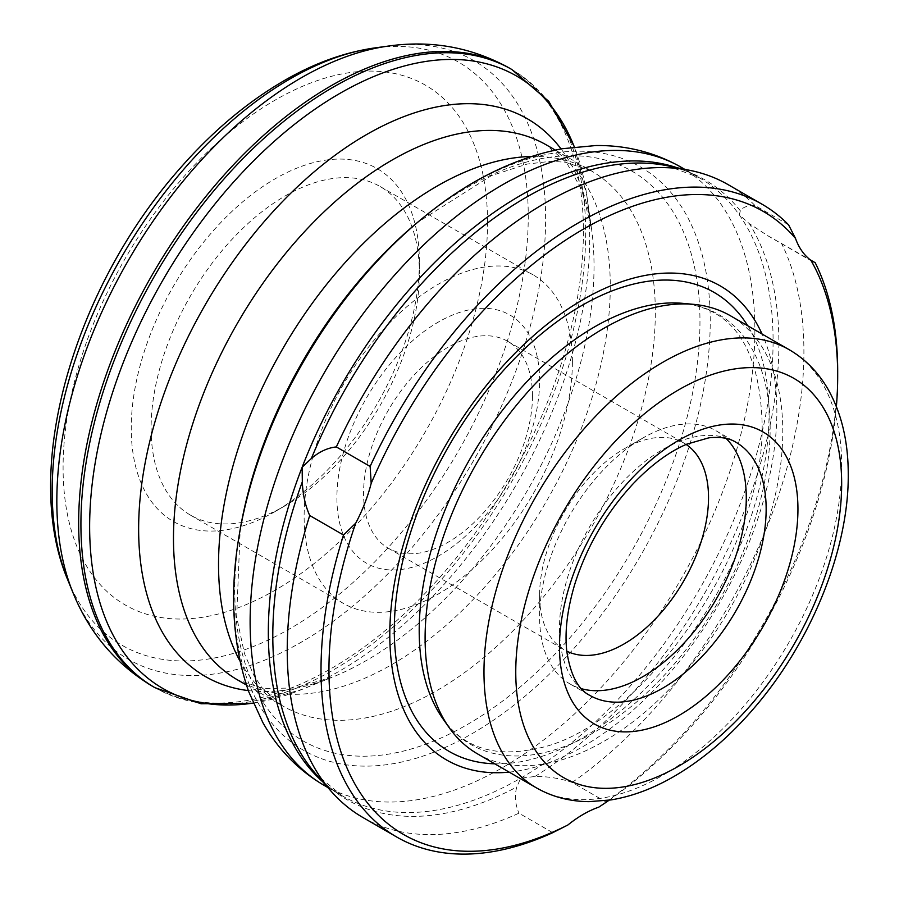 <?xml version="1.0" encoding="UTF-8"?>
<svg xmlns="http://www.w3.org/2000/svg" width="899" height="899" viewBox="0 0 899 899"><rect width="100%" height="100%" fill="white"/><g stroke="black" fill="none" stroke-linecap="round" stroke-linejoin="round"><path stroke-width="0.67" stroke-dasharray="4.5 3.37" d="M362.904 817.494A365.342 210.928 120 0 0 518.959 813.179L552.739 832.676M598.779 807.145L605.971 801.953L572.18 782.445C559.953 778.298 547.525 776.32 534.894 776.511L520.712 778.163L516.813 786.94C514.397 795.39 515.116 804.133 518.959 813.179M788.58 224.84L754.8 205.332C747.417 205.478 742.596 207.309 740.338 210.838L739.27 214.85L749.373 223.694L767.712 235.695L810.235 259.833M754.8 205.332A365.342 210.928 120 0 0 728.235 184.7M539.614 380.637A143.323 82.753 120 0 0 387.593 367.05A143.323 82.753 120 0 0 387.593 569.752A143.323 82.753 120 0 0 539.614 380.637M532.466 396.021A119.443 68.953 120 0 0 507.733 341.339A119.443 68.953 120 0 0 388.301 410.292A119.443 68.953 120 0 0 388.301 548.21A119.443 68.953 120 0 0 480.336 516.217A119.443 68.953 120 0 0 532.466 396.021M686.128 444.443A119.443 68.953 120 0 0 683.779 442.982A119.443 68.953 120 0 0 624.063 448.893A119.443 68.953 120 0 0 539.614 595.172A119.443 68.953 120 0 0 564.347 649.853A119.443 68.953 120 0 0 566.786 651.157M726.032 438.409A146.132 84.371 120 0 0 716.009 430.756A146.132 84.371 120 0 0 642.942 437.993A146.132 84.371 120 0 0 539.614 616.972A146.132 84.371 120 0 0 569.876 683.869A146.132 84.371 120 0 0 581.507 688.724M477.481 753.845A252.922 146.031 120 0 0 672.396 686.083A252.922 146.031 120 0 0 782.793 431.542A252.922 146.031 120 0 0 730.415 315.763M509.16 772.129A273.701 158.022 120 0 0 776.86 411.158A273.701 158.022 120 0 0 762.082 334.046M609.117 800.211A359.724 207.68 120 0 0 836.373 406.573M605.971 801.953A365.342 210.928 120 0 0 837.688 371.456M572.18 782.445A365.342 210.928 120 0 0 781.411 243.191M419.383 261.89A203.747 117.634 120 0 0 275.308 178.71A203.747 117.634 120 0 0 131.243 428.25A203.747 117.634 120 0 0 275.319 511.43A203.747 117.634 120 0 0 419.383 261.89L419.383 273.363A189.7 109.521 120 0 0 380.097 186.52A189.7 109.521 120 0 0 190.397 296.041A189.7 109.521 120 0 0 190.397 515.082A189.7 109.521 120 0 0 285.253 505.688A189.7 109.521 120 0 0 419.383 273.363M572.393 361.701A189.7 109.521 120 0 0 533.107 274.858A189.7 109.521 120 0 0 343.418 384.39A189.7 109.521 120 0 0 343.418 603.431A189.7 109.521 120 0 0 489.595 552.604A189.7 109.521 120 0 0 572.393 361.701M322.786 781.827A356.914 206.062 120 0 0 342.249 795.84L316.257 774.444A357.869 206.613 120 0 0 516.813 786.94M740.338 210.838A357.869 206.613 120 0 0 667.642 165.832L699.164 177.654A356.914 206.062 120 0 0 677.295 167.798M327.809 787.502L342.249 795.84A356.914 206.062 120 0 0 520.712 778.163A356.914 206.062 120 0 0 773.084 341.036A356.914 206.062 120 0 0 739.27 214.85A356.914 206.062 120 0 0 699.164 177.654L684.712 169.315M534.894 776.511A357.869 206.613 120 0 0 749.373 223.694M716.009 430.756L735.888 442.229A146.132 84.371 120 0 0 589.744 526.6A146.132 84.371 120 0 0 589.744 695.343L569.876 683.869M536.355 787.827A252.922 146.031 120 0 0 731.258 720.065A252.922 146.031 120 0 0 841.666 465.536A252.922 146.031 120 0 0 789.277 349.745M770.151 428.138A248.158 143.278 120 0 0 682.633 303.345C732.663 308.705 759.127 347.846 762.037 420.788C767.263 549.334 638.975 731.572 534.557 748.957C493.753 757.419 463.176 747.327 442.847 718.683A248.158 143.278 120 0 0 640.223 698.826A248.158 143.278 120 0 0 770.151 428.138M494.742 763.813A264.991 152.999 120 0 0 769.061 413.765A264.991 152.999 120 0 0 747.676 325.73M324.045 785.321A356.914 206.062 120 0 0 599.082 689.702A356.914 206.062 120 0 0 754.879 330.529A356.914 206.062 120 0 0 680.959 167.135M239.46 533.759A336.833 194.476 120 0 0 446.275 746.945A336.833 194.476 120 0 0 710.232 321.145A336.833 194.476 120 0 0 420.799 219.671M239.954 661.023A308.851 178.317 120 0 0 282.5 705.85L261.912 687.611L253.788 675.228L244.472 653.652L236.639 617.017L240.224 529.297A328.933 189.914 120 0 0 442.196 737.472A328.933 189.914 120 0 0 699.961 321.662A328.933 189.914 120 0 0 417.316 222.57L491.495 175.597L527.129 164.067L550.48 161.337L565.257 162.191L591.351 170.9A308.851 178.317 120 0 0 531.264 156.471M246.427 685.016L282.5 705.85A308.851 178.317 120 0 0 520.499 623.097A308.851 178.317 120 0 0 655.315 312.279A308.851 178.317 120 0 0 591.351 170.9L555.279 150.066M248.326 690.601A321.999 185.913 120 0 0 332.259 677.239L294.243 688.005L263.385 688.533L237.448 679.846A308.851 178.317 120 0 0 475.459 597.093A308.851 178.317 120 0 0 610.275 286.275A308.851 178.317 120 0 0 546.3 144.885L566.797 163L581.765 189.981L591.463 228.301A321.999 185.913 120 0 0 561.055 148.931M253.215 703.074A353.622 204.163 120 0 0 302.278 689.319L332.259 677.239A321.999 185.913 120 0 0 594.025 266.16A321.999 185.913 120 0 0 591.463 228.301L586.923 196.285A353.622 204.163 120 0 0 574.304 146.93M253.293 703.243L302.278 689.319A353.622 204.163 120 0 0 589.733 237.864A353.622 204.163 120 0 0 586.923 196.285L574.495 146.908M154.842 687.634A356.914 206.062 120 0 0 429.879 592.014A356.914 206.062 120 0 0 585.676 232.841A356.914 206.062 120 0 0 511.756 69.448M152.583 686.33A356.914 206.062 120 0 0 427.609 590.71A356.914 206.062 120 0 0 583.406 231.526A356.914 206.062 120 0 0 509.486 68.144M72.92 592.531A345.609 199.544 120 0 0 345.564 611.938A345.609 199.544 120 0 0 545.614 218.929A345.609 199.544 120 0 0 388.424 46.063M67.852 580.125A336.631 194.353 120 0 0 333.405 599.037A336.631 194.353 120 0 0 528.252 216.243A336.631 194.353 120 0 0 375.153 47.872M487.528 222.547A300.12 173.271 120 0 0 169.203 194.105A300.12 173.271 120 0 0 169.203 618.546A300.12 173.271 120 0 0 487.528 222.547M388.301 548.21L564.347 649.853M507.733 341.339L683.779 442.982M539.614 595.172L539.614 616.972M624.063 448.893L642.942 437.993M285.253 505.688L275.319 511.43M190.397 515.082L343.418 603.431M380.097 186.52L533.107 274.858M767.712 235.695L812.977 261.823"/><path stroke-width="1.35" d="M343.519 535.017L355.723 523.173A359.724 207.68 120 0 0 567.876 824.99L552.739 832.676A365.342 210.928 120 0 1 396.684 837.003A365.342 210.928 120 0 1 343.519 535.017L309.728 515.52A365.342 210.928 120 0 0 331.596 791.783A365.342 210.928 120 0 0 362.904 817.494L396.684 837.003M309.728 515.52C305.244 505.598 302.772 494.36 302.322 481.797L302.143 467.222L311.357 458.501C319.28 451.703 327.618 447.837 336.338 446.927L370.13 466.435L371.186 483.336A359.724 207.68 120 0 1 795.48 238.37L788.58 224.84A365.342 210.928 120 0 0 762.026 204.208A365.342 210.928 120 0 0 370.13 466.435M762.026 204.208L728.235 184.7A365.342 210.928 120 0 0 690.32 170.45A365.342 210.928 120 0 0 336.338 446.927M566.786 651.157A119.443 68.953 120 0 0 657.944 616.186A119.443 68.953 120 0 0 708.524 497.653A119.443 68.953 120 0 0 686.128 444.443M581.507 688.724A146.132 84.371 120 0 0 689.477 636.998A146.132 84.371 120 0 0 746.282 497.653A146.132 84.371 120 0 0 726.032 438.409M789.277 349.745L730.415 315.763A252.922 146.031 120 0 0 693.601 304.345A252.922 146.031 120 0 0 477.481 461.794A252.922 146.031 120 0 0 449.197 727.673A252.922 146.031 120 0 0 477.481 753.845L536.355 787.827C552.312 796.93 569.932 801.537 589.205 801.638L611.062 799.908C631.671 796.514 652.393 788.839 673.227 776.893C701.613 760.509 728.201 738.012 752.969 709.39C810.55 643.414 848.78 550.244 848.251 474.706C848.308 441.308 841.397 412.54 827.529 388.39C817.809 371.849 805.066 358.971 789.277 349.745A252.922 146.031 120 0 0 536.355 495.776A252.922 146.031 120 0 0 536.355 787.827M762.082 334.046A273.701 158.022 120 0 0 446.477 443.892A273.701 158.022 120 0 0 509.16 772.129M355.723 523.173A112.409 64.897 120 0 0 371.186 483.336M609.117 800.211A359.724 207.68 120 0 1 598.779 807.145A112.409 64.897 120 0 0 567.876 824.99M836.373 406.573A359.724 207.68 120 0 0 837.688 376.04A359.724 207.68 120 0 0 810.932 260.362A112.409 64.897 120 0 1 795.48 238.37M837.688 376.04L837.688 371.456A365.342 210.928 120 0 0 815.191 262.699L810.932 260.362M810.235 259.833L815.191 262.699M302.322 481.797A357.869 206.613 120 0 0 316.257 774.444L331.596 791.783M690.32 170.45L667.642 165.832A357.869 206.613 120 0 0 311.357 458.501M677.295 167.798A356.914 206.062 120 0 0 302.143 467.222A356.914 206.062 120 0 0 322.786 781.827M766.15 509.126A146.132 84.371 120 0 0 735.888 442.229C729.168 438.071 720.178 436.611 708.884 437.824L686.825 444.14C668.789 451.882 650.685 465.311 632.514 484.449C606.027 513.295 586.822 546.412 574.911 583.799C567.28 609.185 564.572 631.705 566.808 651.348C570.472 674.969 578.113 689.634 589.744 695.343A146.132 84.371 120 0 0 702.355 656.191A146.132 84.371 120 0 0 766.15 509.126M797.941 509.126A168.619 97.35 120 0 0 619.096 493.158A168.619 97.35 120 0 0 619.096 731.617A168.619 97.35 120 0 0 797.941 509.126M841.666 483.887A230.447 133.052 120 0 0 597.239 462.052A230.447 133.052 120 0 0 597.239 787.962A230.447 133.052 120 0 0 841.666 483.887M693.601 304.345L682.633 303.345A248.158 143.278 120 0 0 470.593 457.816A248.158 143.278 120 0 0 442.847 718.683L449.197 727.673M747.676 325.73A264.991 152.999 120 0 0 449.185 445.443A264.991 152.999 120 0 0 494.742 763.813M684.712 169.315L680.959 167.135A356.914 206.062 120 0 0 324.045 373.197A356.914 206.062 120 0 0 324.045 785.321L327.809 787.502M680.959 167.135C654.944 152.403 626.603 145.2 595.913 145.526L562.145 148.74C513.194 158.145 466.075 181.789 420.799 219.671A336.833 194.476 120 0 0 239.46 533.759C229.29 591.913 232.38 644.538 248.697 691.634L262.811 722.481C277.87 749.227 298.277 770.173 324.045 785.321M420.799 219.671L417.316 222.57A328.933 189.914 120 0 0 240.224 529.297L239.46 533.759M531.264 156.471A308.851 178.317 120 0 0 282.5 349.217A308.851 178.317 120 0 0 239.954 661.023M555.279 150.066L546.3 144.885A308.851 178.317 120 0 0 237.448 323.213A308.851 178.317 120 0 0 237.448 679.846L246.427 685.016M561.055 148.931A321.999 185.913 120 0 0 205.332 304.66A321.999 185.913 120 0 0 248.326 690.601M574.304 146.93A353.622 204.163 120 0 0 162.876 280.151A353.622 204.163 120 0 0 253.215 703.074M574.495 146.908L548.817 101.396L511.756 69.448A356.914 206.062 120 0 0 154.842 275.51A356.914 206.062 120 0 0 154.842 687.634L201.05 703.76L253.293 703.243M511.756 69.448L509.486 68.144A356.914 206.062 120 0 0 152.572 274.206A356.914 206.062 120 0 0 152.583 686.33L154.842 687.634M509.486 68.144C472.009 47.344 431.655 39.983 388.424 46.063A345.609 199.544 120 0 0 128.411 260.26A345.609 199.544 120 0 0 72.92 592.531C89.282 633.008 115.836 664.271 152.583 686.33M388.424 46.063L375.153 47.872A336.631 194.353 120 0 0 121.904 256.496A336.631 194.353 120 0 0 67.852 580.125L72.92 592.531M375.153 47.872C344.856 52.187 314.672 63.031 284.601 80.404C247.618 101.845 213.052 130.838 180.879 167.394C75.055 286.096 20.385 468.637 67.852 580.125"/></g></svg>
